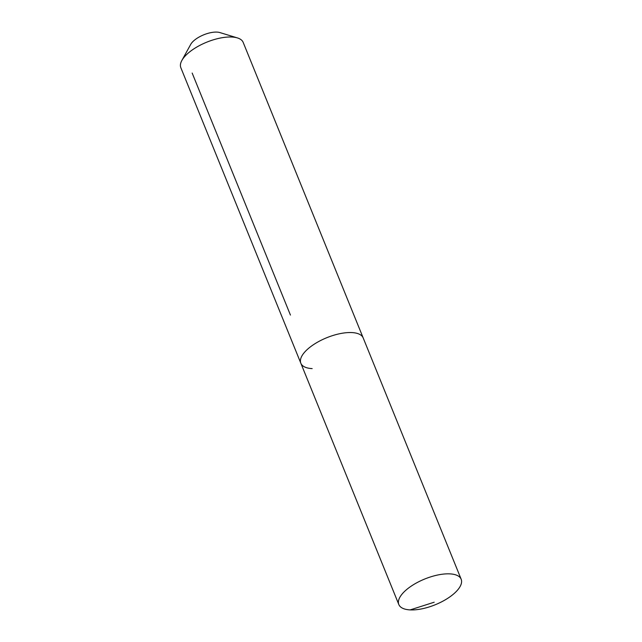 <?xml version="1.0" encoding="UTF-8"?>
<svg xmlns="http://www.w3.org/2000/svg" width="642" height="642" viewBox="0 0 642 642"><rect width="100%" height="100%" fill="white"/><g stroke="black" fill="none" stroke-linecap="round" stroke-linejoin="round"><path stroke-width="0.96" d="M410.158 609.9A33.641 13.899 157.9 0 0 445.949 599.427A33.641 13.899 157.9 0 0 461.165 579.228A33.641 13.899 157.9 0 0 449.833 573.868A33.641 13.899 157.9 0 0 414.034 584.34A33.641 13.899 157.9 0 0 398.826 604.539A33.641 13.899 157.9 0 0 410.158 609.9L434.193 602.22M237.412 37.918A33.641 13.899 157.9 0 0 231.842 37.027A33.641 13.899 157.9 0 0 181.855 60.484L190.698 44.41A17.663 7.295 157.9 0 1 216.948 32.1A17.663 7.295 157.9 0 1 219.869 32.565L237.412 37.918A33.641 13.899 157.9 0 1 243.174 42.388L363.187 337.933A33.641 13.899 157.9 0 0 351.856 332.572A33.641 13.899 157.9 0 0 316.057 343.045A33.641 13.899 157.9 0 0 300.841 363.244A33.641 13.899 157.9 0 0 312.173 368.604M461.165 579.228L363.187 337.933A33.641 13.899 157.9 0 0 351.856 332.572A33.641 13.899 157.9 0 0 316.057 343.045A33.641 13.899 157.9 0 0 300.841 363.244L398.826 604.539M181.855 60.484A33.641 13.899 157.9 0 0 180.835 67.699L300.841 363.244M192.167 73.06L290.433 315.062"/></g></svg>
